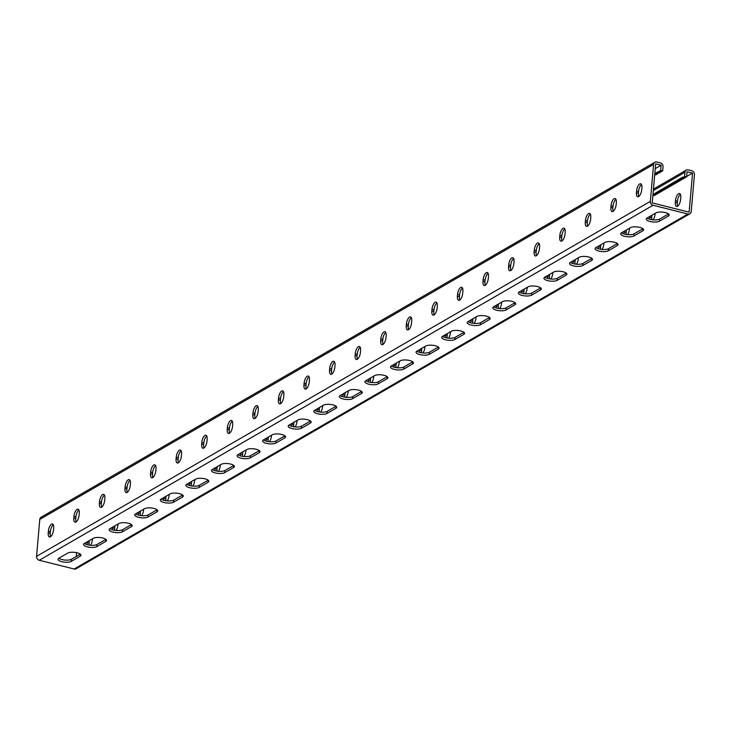 <?xml version="1.0" encoding="UTF-8"?>
<svg xmlns="http://www.w3.org/2000/svg" width="731" height="731" viewBox="0 0 731 731"><rect width="100%" height="100%" fill="white"/><g stroke="black" fill="none" stroke-linecap="round" stroke-linejoin="round"><path stroke-width="1.1" d="M655.232 168.642L661.135 165.224L660.678 170.506L662.67 170.999L663.044 166.778A3.372 2.869 -120 0 0 660.321 162.867L656.84 161.99A3.372 2.869 -120 0 0 654.866 162.236A3.372 2.869 -120 0 0 653.569 164.411L650.334 201.363A3.372 2.869 -120 0 0 653.048 205.274L687.944 214.009A3.372 2.869 60 0 0 689.918 213.763A3.372 2.869 60 0 0 691.215 211.588L694.45 174.645A3.372 2.869 60 0 0 691.736 170.725L688.246 169.848A3.372 2.869 60 0 0 686.281 170.095A3.372 2.869 60 0 0 684.974 172.269L684.609 176.491L686.601 176.993L687.067 171.712L692.549 173.083L686.647 176.5M685.989 176.838L685.322 177.734L682.736 177.057L652.966 194.547M684.709 177.578L684.042 178.474L682.05 177.971M683.439 178.318L682.763 179.214L680.771 178.711M682.16 179.058L681.484 179.954L679.492 179.451M680.881 179.799L680.205 180.694L678.213 180.191M679.602 180.539L678.925 181.425L676.933 180.932M678.322 181.279L677.655 182.165L675.654 181.672M677.043 182.019L676.376 182.905L674.375 182.412M675.764 182.759L675.097 183.645L673.096 183.152M674.485 183.499L673.818 184.386L671.816 183.892M673.205 184.239L672.538 185.126L670.546 184.632M671.926 184.97L671.259 185.866L669.267 185.372M670.647 185.711L669.98 186.606L667.988 186.103M669.368 186.451L668.701 187.346L666.709 186.844M668.088 187.191L667.421 188.086L665.429 187.584M666.809 187.931L666.142 188.826L664.15 188.324M665.53 188.671L664.863 189.567L662.871 189.064M664.251 189.411L663.584 190.307L661.592 189.804M662.971 190.151L662.304 191.047L660.312 190.544M661.701 190.892L661.025 191.787L659.033 191.284M660.422 191.632L659.746 192.527L657.754 192.025M659.143 192.372L658.467 193.267L656.475 192.765M657.863 193.112L657.187 193.998L655.195 193.505M656.584 193.852L655.917 194.738L653.916 194.245M655.305 194.592L654.638 195.479L652.92 195.058M654.026 195.332L652.838 196.091M684.609 176.491L683.33 177.231M58.873 558.228A7.027 2.348 -175 0 0 65.086 560.074A7.027 2.348 -175 0 0 71.446 559.279L80.319 554.153M84.44 543.444A7.027 2.348 -175 0 0 90.662 545.28A7.027 2.348 -175 0 0 97.013 544.494L105.894 539.359M314.613 410.319A7.027 2.348 -175 0 0 320.827 412.156A7.027 2.348 -175 0 0 327.186 411.37L336.059 406.235M340.189 395.526A7.027 2.348 -175 0 0 346.403 397.362A7.027 2.348 -175 0 0 352.762 396.577L361.635 391.441M289.037 425.104A7.027 2.348 -175 0 0 295.26 426.95A7.027 2.348 -175 0 0 301.611 426.155L310.483 421.029M263.462 439.898A7.027 2.348 -175 0 0 269.684 441.734A7.027 2.348 -175 0 0 276.035 440.948L284.916 435.813M237.886 454.691A7.027 2.348 -175 0 0 244.108 456.528A7.027 2.348 -175 0 0 250.459 455.742L259.341 450.607M212.319 469.485A7.027 2.348 -175 0 0 218.532 471.321A7.027 2.348 -175 0 0 224.892 470.536L233.765 465.4M186.743 484.278A7.027 2.348 -175 0 0 192.957 486.115A7.027 2.348 -175 0 0 199.316 485.329L208.189 480.194M161.167 499.063A7.027 2.348 -175 0 0 167.381 500.909A7.027 2.348 -175 0 0 173.74 500.114L182.613 494.988M135.591 513.856A7.027 2.348 -175 0 0 141.814 515.693A7.027 2.348 -175 0 0 148.165 514.907L157.037 509.772M110.016 528.65A7.027 2.348 -175 0 0 116.238 530.487A7.027 2.348 -175 0 0 122.589 529.701L131.47 524.566M692.549 173.083L689.132 212.145L688.136 211.899L652.235 202.916L655.652 163.854L661.135 165.224M668.527 213.945L659.654 219.081A7.027 2.348 5 0 1 653.295 219.867A7.027 2.348 5 0 1 647.081 218.021M642.951 228.739L634.079 233.865A7.027 2.348 5 0 1 627.719 234.651A7.027 2.348 5 0 1 621.505 232.814M412.787 361.863L403.905 366.989A7.027 2.348 5 0 1 397.554 367.775A7.027 2.348 5 0 1 391.332 365.939M387.211 376.648L378.338 381.783A7.027 2.348 5 0 1 371.978 382.569A7.027 2.348 5 0 1 365.765 380.732M438.362 347.07L429.481 352.205A7.027 2.348 5 0 1 423.13 352.991A7.027 2.348 5 0 1 416.908 351.145M463.938 332.276L455.057 337.411A7.027 2.348 5 0 1 448.706 338.197A7.027 2.348 5 0 1 442.483 336.361M489.505 317.482L480.632 322.618A7.027 2.348 5 0 1 474.273 323.404A7.027 2.348 5 0 1 468.059 321.567M515.081 302.689L506.208 307.824A7.027 2.348 5 0 1 499.849 308.61A7.027 2.348 5 0 1 493.635 306.773M540.657 287.904L531.784 293.03A7.027 2.348 5 0 1 525.425 293.825A7.027 2.348 5 0 1 519.211 291.98M566.233 273.111L557.351 278.246A7.027 2.348 5 0 1 551 279.032A7.027 2.348 5 0 1 544.778 277.195M591.808 258.317L582.927 263.452A7.027 2.348 5 0 1 576.576 264.238A7.027 2.348 5 0 1 570.354 262.402M617.384 243.524L608.503 248.659A7.027 2.348 5 0 1 602.152 249.445A7.027 2.348 5 0 1 595.929 247.608M58.791 558.274L67.745 553.102A7.027 2.348 -175 0 1 75.722 552.508A7.027 2.348 -175 0 1 80.977 555.268A7.027 2.348 -175 0 1 80.209 556.218L71.254 561.399A7.027 2.348 -175 0 1 63.286 561.984A7.027 2.348 -175 0 1 58.023 559.224A7.027 2.348 -175 0 1 58.791 558.274M84.367 543.48L93.321 538.308A7.027 2.348 -175 0 1 101.298 537.724A7.027 2.348 -175 0 1 106.552 540.483A7.027 2.348 -175 0 1 105.785 541.424L96.83 546.605A7.027 2.348 -175 0 1 88.853 547.19A7.027 2.348 -175 0 1 83.599 544.431A7.027 2.348 -175 0 1 84.367 543.48M314.54 410.356L323.486 405.184A7.027 2.348 -175 0 1 331.463 404.59A7.027 2.348 -175 0 1 336.726 407.359A7.027 2.348 -175 0 1 335.949 408.3L327.004 413.481A7.027 2.348 -175 0 1 319.027 414.066A7.027 2.348 -175 0 1 313.773 411.306A7.027 2.348 -175 0 1 314.54 410.356M340.116 395.572L349.062 390.391A7.027 2.348 -175 0 1 357.039 389.806A7.027 2.348 -175 0 1 362.293 392.565A7.027 2.348 -175 0 1 361.525 393.506L352.58 398.687A7.027 2.348 -175 0 1 344.603 399.272A7.027 2.348 -175 0 1 339.339 396.513A7.027 2.348 -175 0 1 340.116 395.572M288.964 425.15L297.91 419.978A7.027 2.348 -175 0 1 305.887 419.384A7.027 2.348 -175 0 1 311.15 422.143A7.027 2.348 -175 0 1 310.383 423.094L301.428 428.275A7.027 2.348 -175 0 1 293.451 428.859A7.027 2.348 -175 0 1 288.197 426.1A7.027 2.348 -175 0 1 288.964 425.15M263.388 439.943L272.343 434.762A7.027 2.348 -175 0 1 280.311 434.177A7.027 2.348 -175 0 1 285.574 436.937A7.027 2.348 -175 0 1 284.807 437.887L275.852 443.059A7.027 2.348 -175 0 1 267.875 443.653A7.027 2.348 -175 0 1 262.621 440.894A7.027 2.348 -175 0 1 263.388 439.943M237.813 454.737L246.767 449.556A7.027 2.348 -175 0 1 254.744 448.971A7.027 2.348 -175 0 1 259.998 451.731A7.027 2.348 -175 0 1 259.231 452.681L250.276 457.853A7.027 2.348 -175 0 1 242.299 458.438A7.027 2.348 -175 0 1 237.045 455.678A7.027 2.348 -175 0 1 237.813 454.737M212.237 469.53L221.191 464.349A7.027 2.348 -175 0 1 229.168 463.765A7.027 2.348 -175 0 1 234.423 466.524A7.027 2.348 -175 0 1 233.655 467.465L224.7 472.646A7.027 2.348 -175 0 1 216.732 473.231A7.027 2.348 -175 0 1 211.469 470.472A7.027 2.348 -175 0 1 212.237 469.53M186.67 484.315L195.616 479.143A7.027 2.348 -175 0 1 203.593 478.549A7.027 2.348 -175 0 1 208.847 481.309A7.027 2.348 -175 0 1 208.079 482.259L199.134 487.44A7.027 2.348 -175 0 1 191.156 488.025A7.027 2.348 -175 0 1 185.893 485.265A7.027 2.348 -175 0 1 186.67 484.315M161.094 499.109L170.04 493.928A7.027 2.348 -175 0 1 178.017 493.343A7.027 2.348 -175 0 1 183.28 496.102A7.027 2.348 -175 0 1 182.503 497.053L173.558 502.224A7.027 2.348 -175 0 1 165.581 502.818A7.027 2.348 -175 0 1 160.327 500.059A7.027 2.348 -175 0 1 161.094 499.109M135.518 513.902L144.464 508.721A7.027 2.348 -175 0 1 152.441 508.136A7.027 2.348 -175 0 1 157.704 510.896A7.027 2.348 -175 0 1 156.937 511.846L147.982 517.018A7.027 2.348 -175 0 1 140.005 517.612A7.027 2.348 -175 0 1 134.751 514.843A7.027 2.348 -175 0 1 135.518 513.902M109.942 528.696L118.897 523.515A7.027 2.348 -175 0 1 126.865 522.93A7.027 2.348 -175 0 1 132.128 525.69A7.027 2.348 -175 0 1 131.361 526.631L122.406 531.812A7.027 2.348 -175 0 1 114.429 532.396A7.027 2.348 -175 0 1 109.175 529.637A7.027 2.348 -175 0 1 109.942 528.696M653.048 205.274L39.264 560.275L74.16 569.01A3.372 2.869 60 0 0 76.134 568.764L689.918 213.763M655.954 212.895L647.008 218.066A7.027 2.348 5 0 0 646.231 219.017A7.027 2.348 5 0 0 651.495 221.776A7.027 2.348 5 0 0 659.472 221.191L668.417 216.011A7.027 2.348 5 0 0 669.185 215.06A7.027 2.348 5 0 0 663.931 212.301A7.027 2.348 5 0 0 655.954 212.895M630.378 227.679L621.432 232.86A7.027 2.348 5 0 0 620.665 233.81A7.027 2.348 5 0 0 625.919 236.57A7.027 2.348 5 0 0 633.896 235.976L642.841 230.804A7.027 2.348 5 0 0 643.618 229.854A7.027 2.348 5 0 0 638.355 227.094A7.027 2.348 5 0 0 630.378 227.679M400.213 360.803L391.259 365.984A7.027 2.348 5 0 0 390.491 366.935A7.027 2.348 5 0 0 395.745 369.694A7.027 2.348 5 0 0 403.722 369.1L412.677 363.928A7.027 2.348 5 0 0 413.444 362.978A7.027 2.348 5 0 0 408.19 360.219A7.027 2.348 5 0 0 400.213 360.803M374.637 375.597L365.683 380.778A7.027 2.348 5 0 0 364.915 381.719A7.027 2.348 5 0 0 370.178 384.488A7.027 2.348 5 0 0 378.146 383.894L387.101 378.722A7.027 2.348 5 0 0 387.869 377.772A7.027 2.348 5 0 0 382.615 375.012A7.027 2.348 5 0 0 374.637 375.597M425.789 346.019L416.834 351.191A7.027 2.348 5 0 0 416.067 352.141A7.027 2.348 5 0 0 421.321 354.9A7.027 2.348 5 0 0 429.298 354.316L438.253 349.135A7.027 2.348 5 0 0 439.02 348.184A7.027 2.348 5 0 0 433.757 345.425A7.027 2.348 5 0 0 425.789 346.019M451.356 331.225L442.41 336.397A7.027 2.348 5 0 0 441.643 337.347A7.027 2.348 5 0 0 446.897 340.107A7.027 2.348 5 0 0 454.874 339.522L463.829 334.341A7.027 2.348 5 0 0 464.596 333.4A7.027 2.348 5 0 0 459.333 330.64A7.027 2.348 5 0 0 451.356 331.225M476.932 316.432L467.986 321.613A7.027 2.348 5 0 0 467.219 322.554A7.027 2.348 5 0 0 472.473 325.313A7.027 2.348 5 0 0 480.45 324.728L489.395 319.557A7.027 2.348 5 0 0 490.172 318.606A7.027 2.348 5 0 0 484.909 315.847A7.027 2.348 5 0 0 476.932 316.432M502.508 301.638L493.562 306.819A7.027 2.348 5 0 0 492.785 307.769A7.027 2.348 5 0 0 498.049 310.529A7.027 2.348 5 0 0 506.026 309.935L514.971 304.763A7.027 2.348 5 0 0 515.739 303.813A7.027 2.348 5 0 0 510.485 301.053A7.027 2.348 5 0 0 502.508 301.638M528.084 286.854L519.129 292.025A7.027 2.348 5 0 0 518.361 292.976A7.027 2.348 5 0 0 523.624 295.735A7.027 2.348 5 0 0 531.592 295.15L540.547 289.969A7.027 2.348 5 0 0 541.315 289.019A7.027 2.348 5 0 0 536.061 286.26A7.027 2.348 5 0 0 528.084 286.854M553.659 272.06L544.705 277.232A7.027 2.348 5 0 0 543.937 278.182A7.027 2.348 5 0 0 549.191 280.942A7.027 2.348 5 0 0 557.168 280.357L566.123 275.176A7.027 2.348 5 0 0 566.89 274.235A7.027 2.348 5 0 0 561.636 271.466A7.027 2.348 5 0 0 553.659 272.06M579.235 257.266L570.281 262.447A7.027 2.348 5 0 0 569.513 263.388A7.027 2.348 5 0 0 574.767 266.148A7.027 2.348 5 0 0 582.744 265.563L591.699 260.382A7.027 2.348 5 0 0 592.466 259.441A7.027 2.348 5 0 0 587.203 256.682A7.027 2.348 5 0 0 579.235 257.266M604.802 242.473L595.856 247.654A7.027 2.348 5 0 0 595.089 248.595A7.027 2.348 5 0 0 600.343 251.354A7.027 2.348 5 0 0 608.32 250.77L617.275 245.598A7.027 2.348 5 0 0 618.042 244.647A7.027 2.348 5 0 0 612.779 241.888A7.027 2.348 5 0 0 604.802 242.473M76.28 556.483L76.609 552.682M368.488 379.151L368.424 379.892A5.848 2.367 -75.9 0 0 368.451 381.957M371.86 382.56A5.848 2.367 -75.9 0 0 373.742 376.821L373.815 376.081M342.921 393.945L342.848 394.685A5.848 2.367 -75.9 0 0 342.885 396.741M346.284 397.353A5.848 2.367 -75.9 0 0 348.175 391.606L348.239 390.866M317.345 408.739L317.281 409.479A5.848 2.367 -75.9 0 0 317.309 411.535M320.708 412.147A5.848 2.367 -75.9 0 0 322.599 406.399L322.663 405.659M291.77 423.532L291.706 424.272A5.848 2.367 -75.9 0 0 291.733 426.328M295.132 426.931A5.848 2.367 -75.9 0 0 297.024 421.193L297.088 420.453M266.194 438.317L266.13 439.066A5.848 2.367 -75.9 0 0 266.157 441.122M269.565 441.725A5.848 2.367 -75.9 0 0 271.448 435.987L271.512 435.247M240.618 453.11L240.554 453.85A5.848 2.367 -75.9 0 0 240.581 455.916M243.99 456.519A5.848 2.367 -75.9 0 0 245.872 450.78L245.936 450.031M215.042 467.904L214.978 468.644A5.848 2.367 -75.9 0 0 215.005 470.7M218.414 471.312A5.848 2.367 -75.9 0 0 220.296 465.565L220.36 464.825M189.466 482.698L189.402 483.438A5.848 2.367 -75.9 0 0 189.439 485.494M192.838 486.106A5.848 2.367 -75.9 0 0 194.729 480.358L194.793 479.618M163.899 497.491L163.835 498.231A5.848 2.367 -75.9 0 0 163.863 500.287M167.262 500.89A5.848 2.367 -75.9 0 0 169.153 495.152L169.217 494.412M138.323 512.276L138.26 513.016A5.848 2.367 -75.9 0 0 138.287 515.081M141.686 515.684A5.848 2.367 -75.9 0 0 143.578 509.946L143.641 509.205M112.748 527.069L112.684 527.809A5.848 2.367 -75.9 0 0 112.711 529.865M116.11 530.478A5.848 2.367 -75.9 0 0 118.002 524.739L118.066 523.99M87.172 541.863L87.108 542.603A5.848 2.367 -75.9 0 0 87.135 544.659M90.543 545.271A5.848 2.367 -75.9 0 0 92.426 539.524L92.49 538.784M399.382 361.288L399.318 362.028A5.848 2.367 104.1 0 1 397.436 367.766M394.027 367.163A5.848 2.367 104.1 0 1 394 365.107L394.064 364.358M424.958 346.494L424.894 347.234A5.848 2.367 104.1 0 1 423.011 352.982M419.603 352.369A5.848 2.367 104.1 0 1 419.576 350.313L419.64 349.573M450.534 331.7L450.47 332.441A5.848 2.367 104.1 0 1 448.578 338.188M445.179 337.576A5.848 2.367 104.1 0 1 445.152 335.52L445.216 334.78M476.109 316.907L476.045 317.656A5.848 2.367 104.1 0 1 474.154 323.394M470.755 322.791A5.848 2.367 104.1 0 1 470.727 320.726L470.791 319.986M501.685 302.122L501.621 302.862A5.848 2.367 104.1 0 1 499.73 308.601M496.331 307.998A5.848 2.367 104.1 0 1 496.294 305.942L496.367 305.192M527.261 287.329L527.188 288.069A5.848 2.367 104.1 0 1 525.306 293.807M521.897 293.204A5.848 2.367 104.1 0 1 521.87 291.148L521.934 290.408M552.828 272.535L552.764 273.275A5.848 2.367 104.1 0 1 550.882 279.023M547.473 278.41A5.848 2.367 104.1 0 1 547.446 276.355L547.51 275.614M578.404 257.741L578.34 258.482A5.848 2.367 104.1 0 1 576.457 264.229M573.049 263.617A5.848 2.367 104.1 0 1 573.022 261.561L573.086 260.821M603.98 242.957L603.916 243.697A5.848 2.367 104.1 0 1 602.024 249.435M598.625 248.832A5.848 2.367 104.1 0 1 598.598 246.767L598.662 246.027M629.555 228.163L629.492 228.904A5.848 2.367 104.1 0 1 627.6 234.642M624.201 234.039A5.848 2.367 104.1 0 1 624.173 231.983L624.237 231.234M655.131 213.37L655.067 214.11A5.848 2.367 104.1 0 1 653.176 219.857M649.777 219.245A5.848 2.367 104.1 0 1 649.74 217.189L649.813 216.449M680.634 199.316A5.848 2.367 104.1 0 1 676.559 206.526A5.848 2.367 104.1 0 1 675.316 202.396L675.462 200.705A5.848 2.367 104.1 0 1 679.547 193.496A5.848 2.367 104.1 0 1 680.789 197.626L680.634 199.316M370.443 382.386A5.848 2.367 104.1 0 1 370.416 380.394L370.571 378.704A5.848 2.367 104.1 0 1 370.663 377.9M344.868 397.18A5.848 2.367 104.1 0 1 344.849 395.188L344.995 393.497A5.848 2.367 104.1 0 1 345.087 392.684M319.292 411.964A5.848 2.367 104.1 0 1 319.273 409.981L319.42 408.291A5.848 2.367 104.1 0 1 319.52 407.478M293.716 426.758A5.848 2.367 104.1 0 1 293.698 424.766L293.844 423.085A5.848 2.367 104.1 0 1 293.944 422.271M268.14 441.551A5.848 2.367 104.1 0 1 268.122 439.559L268.268 437.869A5.848 2.367 104.1 0 1 268.368 437.065M242.564 456.345A5.848 2.367 104.1 0 1 242.546 454.353L242.692 452.663A5.848 2.367 104.1 0 1 242.793 451.859M216.997 471.139A5.848 2.367 104.1 0 1 216.97 469.147L217.125 467.456A5.848 2.367 104.1 0 1 217.217 466.643M191.421 485.923A5.848 2.367 104.1 0 1 191.403 483.931L191.549 482.25A5.848 2.367 104.1 0 1 191.641 481.437M165.846 500.717A5.848 2.367 104.1 0 1 165.827 498.725L165.974 497.034A5.848 2.367 104.1 0 1 166.074 496.23M140.27 515.51A5.848 2.367 104.1 0 1 140.251 513.518L140.398 511.828A5.848 2.367 104.1 0 1 140.498 511.024M114.694 530.304A5.848 2.367 104.1 0 1 114.676 528.312L114.822 526.622A5.848 2.367 104.1 0 1 114.922 525.808M89.118 545.088A5.848 2.367 104.1 0 1 89.1 543.106L89.246 541.415A5.848 2.367 104.1 0 1 89.346 540.602M396.239 363.106A5.848 2.367 -75.9 0 0 396.147 363.91L395.992 365.601A5.848 2.367 -75.9 0 0 396.01 367.592M421.814 348.312A5.848 2.367 -75.9 0 0 421.714 349.126L421.568 350.807A5.848 2.367 -75.9 0 0 421.586 352.799M447.39 333.519A5.848 2.367 -75.9 0 0 447.29 334.332L447.144 336.022A5.848 2.367 -75.9 0 0 447.162 338.014M472.966 318.734A5.848 2.367 -75.9 0 0 472.866 319.538L472.719 321.229A5.848 2.367 -75.9 0 0 472.738 323.221M498.533 303.941A5.848 2.367 -75.9 0 0 498.441 304.745L498.295 306.435A5.848 2.367 -75.9 0 0 498.314 308.427M524.109 289.147A5.848 2.367 -75.9 0 0 524.017 289.951L523.871 291.642A5.848 2.367 -75.9 0 0 523.889 293.634M549.685 274.353A5.848 2.367 -75.9 0 0 549.593 275.167L549.438 276.857A5.848 2.367 -75.9 0 0 549.456 278.84M575.26 259.56A5.848 2.367 -75.9 0 0 575.16 260.373L575.014 262.063A5.848 2.367 -75.9 0 0 575.032 264.055M600.836 244.775A5.848 2.367 -75.9 0 0 600.736 245.579L600.59 247.27A5.848 2.367 -75.9 0 0 600.608 249.262M626.412 229.982A5.848 2.367 -75.9 0 0 626.312 230.786L626.165 232.476A5.848 2.367 -75.9 0 0 626.184 234.468M651.979 215.188A5.848 2.367 -75.9 0 0 651.888 216.001L651.741 217.683A5.848 2.367 -75.9 0 0 651.76 219.675M680.406 194.309A5.848 2.367 -75.9 0 0 677.463 201.208L677.317 202.898A5.848 2.367 -75.9 0 0 677.692 206.215M660.678 170.506L654.812 173.503M662.058 170.853L661.391 171.739L659.399 171.246M660.778 171.593L660.111 172.479L658.119 171.986M659.499 172.333L658.832 173.22L656.84 172.726M658.229 173.073L657.553 173.96L655.561 173.466M656.95 173.804L656.274 174.7L654.738 174.316M655.67 174.545L654.647 175.349M39.264 560.275A3.372 2.869 -120 0 1 36.55 556.355L39.785 519.412A3.372 2.869 -120 0 1 41.082 517.237L654.866 162.236M334.624 362.073A5.848 2.367 -75.9 0 0 331.682 368.972L331.536 370.663A5.848 2.367 -75.9 0 0 331.92 373.989M309.049 376.867A5.848 2.367 -75.9 0 0 306.106 383.766L305.96 385.456A5.848 2.367 -75.9 0 0 306.344 388.773M283.473 391.661A5.848 2.367 -75.9 0 0 280.53 398.559L280.384 400.241A5.848 2.367 -75.9 0 0 280.768 403.567M257.897 406.445A5.848 2.367 -75.9 0 0 254.955 413.344L254.808 415.034A5.848 2.367 -75.9 0 0 255.192 418.36M232.321 421.239A5.848 2.367 -75.9 0 0 229.379 428.138L229.232 429.828A5.848 2.367 -75.9 0 0 229.616 433.154M206.754 436.032A5.848 2.367 -75.9 0 0 203.812 442.931L203.657 444.622A5.848 2.367 -75.9 0 0 204.04 447.948M181.178 450.826A5.848 2.367 -75.9 0 0 178.236 457.725L178.09 459.415A5.848 2.367 -75.9 0 0 178.474 462.732M155.602 465.61A5.848 2.367 -75.9 0 0 152.66 472.518L152.514 474.2A5.848 2.367 -75.9 0 0 152.898 477.526M130.027 480.404A5.848 2.367 -75.9 0 0 127.084 487.303L126.938 488.993A5.848 2.367 -75.9 0 0 127.322 492.319M104.451 495.198A5.848 2.367 -75.9 0 0 101.508 502.096L101.362 503.787A5.848 2.367 -75.9 0 0 101.746 507.113M78.875 509.991A5.848 2.367 -75.9 0 0 75.933 516.89L75.786 518.581A5.848 2.367 -75.9 0 0 76.17 521.897M53.308 524.785A5.848 2.367 -75.9 0 0 50.366 531.684L50.211 533.374A5.848 2.367 -75.9 0 0 50.594 536.691M357.486 359.195A5.848 2.367 104.1 0 1 357.103 355.869L357.258 354.179A5.848 2.367 104.1 0 1 360.2 347.28M383.062 344.402A5.848 2.367 104.1 0 1 382.678 341.075L382.825 339.394A5.848 2.367 104.1 0 1 385.767 332.486M408.638 329.608A5.848 2.367 104.1 0 1 408.254 326.291L408.401 324.601A5.848 2.367 104.1 0 1 411.343 317.702M434.214 314.823A5.848 2.367 104.1 0 1 433.83 311.497L433.976 309.807A5.848 2.367 104.1 0 1 436.919 302.908M459.79 300.03A5.848 2.367 104.1 0 1 459.406 296.704L459.552 295.013A5.848 2.367 104.1 0 1 462.495 288.115M485.366 285.236A5.848 2.367 104.1 0 1 484.982 281.91L485.128 280.22A5.848 2.367 104.1 0 1 488.07 273.321M510.932 270.443A5.848 2.367 104.1 0 1 510.549 267.117L510.704 265.435A5.848 2.367 104.1 0 1 513.646 258.536M536.508 255.649A5.848 2.367 104.1 0 1 536.125 252.332L536.271 250.642A5.848 2.367 104.1 0 1 539.213 243.743M562.084 240.865A5.848 2.367 104.1 0 1 561.7 237.538L561.847 235.848A5.848 2.367 104.1 0 1 564.789 228.949M587.66 226.071A5.848 2.367 104.1 0 1 587.276 222.745L587.422 221.054A5.848 2.367 104.1 0 1 590.365 214.156M613.236 211.277A5.848 2.367 104.1 0 1 612.852 207.951L612.998 206.261A5.848 2.367 104.1 0 1 615.941 199.362M638.812 196.484A5.848 2.367 104.1 0 1 638.428 193.167L638.574 191.476A5.848 2.367 104.1 0 1 641.516 184.577M329.535 370.16L329.69 368.47A5.848 2.367 104.1 0 1 333.765 361.26A5.848 2.367 104.1 0 1 335.008 365.399L334.853 367.09A5.848 2.367 104.1 0 1 330.777 374.299A5.848 2.367 104.1 0 1 329.535 370.16L331.536 370.663M303.968 384.954L304.114 383.263A5.848 2.367 104.1 0 1 308.19 376.054A5.848 2.367 104.1 0 1 309.432 380.193L309.286 381.874A5.848 2.367 104.1 0 1 305.202 389.093A5.848 2.367 104.1 0 1 303.968 384.954L305.96 385.456M278.392 399.747L278.538 398.057A5.848 2.367 104.1 0 1 282.614 390.847A5.848 2.367 104.1 0 1 283.856 394.978L283.71 396.668A5.848 2.367 104.1 0 1 279.626 403.877A5.848 2.367 104.1 0 1 278.392 399.747L280.384 400.241M252.816 414.541L252.963 412.851A5.848 2.367 104.1 0 1 257.038 405.641A5.848 2.367 104.1 0 1 258.281 409.771L258.134 411.462A5.848 2.367 104.1 0 1 254.059 418.671A5.848 2.367 104.1 0 1 252.816 414.541L254.808 415.034M227.24 429.325L227.387 427.644A5.848 2.367 104.1 0 1 231.471 420.426A5.848 2.367 104.1 0 1 232.705 424.565L232.559 426.255A5.848 2.367 104.1 0 1 228.483 433.465A5.848 2.367 104.1 0 1 227.24 429.325L229.232 429.828M201.665 444.119L201.811 442.429A5.848 2.367 104.1 0 1 205.895 435.219A5.848 2.367 104.1 0 1 207.129 439.358L206.983 441.049A5.848 2.367 104.1 0 1 202.907 448.258A5.848 2.367 104.1 0 1 201.665 444.119L203.657 444.622M176.089 458.913L176.244 457.222A5.848 2.367 104.1 0 1 180.319 450.013A5.848 2.367 104.1 0 1 181.562 454.143L181.407 455.833A5.848 2.367 104.1 0 1 177.331 463.043A5.848 2.367 104.1 0 1 176.089 458.913L178.09 459.415M150.513 473.706L150.668 472.016A5.848 2.367 104.1 0 1 154.744 464.806A5.848 2.367 104.1 0 1 155.986 468.937L155.84 470.627A5.848 2.367 104.1 0 1 151.756 477.836A5.848 2.367 104.1 0 1 150.513 473.706L152.514 474.2M124.946 488.5L125.092 486.809A5.848 2.367 104.1 0 1 129.168 479.6A5.848 2.367 104.1 0 1 130.41 483.73L130.264 485.421A5.848 2.367 104.1 0 1 126.18 492.63A5.848 2.367 104.1 0 1 124.946 488.5L126.938 488.993M99.37 503.284L99.517 501.594A5.848 2.367 104.1 0 1 103.592 494.384A5.848 2.367 104.1 0 1 104.835 498.524L104.688 500.214A5.848 2.367 104.1 0 1 100.613 507.424A5.848 2.367 104.1 0 1 99.37 503.284L101.362 503.787M73.794 518.078L73.941 516.388A5.848 2.367 104.1 0 1 78.025 509.178A5.848 2.367 104.1 0 1 79.259 513.317L79.112 514.999A5.848 2.367 104.1 0 1 75.037 522.217A5.848 2.367 104.1 0 1 73.794 518.078L75.786 518.581M48.219 532.872L48.365 531.181A5.848 2.367 104.1 0 1 52.449 523.972A5.848 2.367 104.1 0 1 53.683 528.102L53.537 529.792A5.848 2.367 104.1 0 1 49.461 537.002A5.848 2.367 104.1 0 1 48.219 532.872L50.211 533.374M360.429 352.296L360.584 350.606A5.848 2.367 -75.9 0 0 359.341 346.476A5.848 2.367 -75.9 0 0 355.257 353.685L355.111 355.376A5.848 2.367 -75.9 0 0 356.353 359.506A5.848 2.367 -75.9 0 0 360.429 352.296M386.005 337.503L386.151 335.812A5.848 2.367 -75.9 0 0 384.917 331.682A5.848 2.367 -75.9 0 0 380.833 338.892L380.687 340.582A5.848 2.367 -75.9 0 0 381.929 344.712A5.848 2.367 -75.9 0 0 386.005 337.503M411.58 322.709L411.727 321.019A5.848 2.367 -75.9 0 0 410.484 316.889A5.848 2.367 -75.9 0 0 406.409 324.098L406.262 325.788A5.848 2.367 -75.9 0 0 407.505 329.919A5.848 2.367 -75.9 0 0 411.58 322.709M437.156 307.915L437.302 306.234A5.848 2.367 -75.9 0 0 436.06 302.095A5.848 2.367 -75.9 0 0 431.984 309.304L431.838 310.995A5.848 2.367 -75.9 0 0 433.072 315.134A5.848 2.367 -75.9 0 0 437.156 307.915M462.732 293.131L462.878 291.441A5.848 2.367 -75.9 0 0 461.636 287.301A5.848 2.367 -75.9 0 0 457.56 294.52L457.414 296.201A5.848 2.367 -75.9 0 0 458.648 300.34A5.848 2.367 -75.9 0 0 462.732 293.131M488.308 278.337L488.454 276.647A5.848 2.367 -75.9 0 0 487.212 272.517A5.848 2.367 -75.9 0 0 483.136 279.726L482.981 281.417A5.848 2.367 -75.9 0 0 484.224 285.547A5.848 2.367 -75.9 0 0 488.308 278.337M513.875 263.544L514.03 261.853A5.848 2.367 -75.9 0 0 512.787 257.723A5.848 2.367 -75.9 0 0 508.703 264.933L508.557 266.623A5.848 2.367 -75.9 0 0 509.799 270.753A5.848 2.367 -75.9 0 0 513.875 263.544M539.451 248.75L539.597 247.069A5.848 2.367 -75.9 0 0 538.363 242.93A5.848 2.367 -75.9 0 0 534.279 250.139L534.133 251.829A5.848 2.367 -75.9 0 0 535.375 255.96A5.848 2.367 -75.9 0 0 539.451 248.75M565.026 233.966L565.173 232.275A5.848 2.367 -75.9 0 0 563.93 228.136A5.848 2.367 -75.9 0 0 559.855 235.345L559.708 237.036A5.848 2.367 -75.9 0 0 560.951 241.175A5.848 2.367 -75.9 0 0 565.026 233.966M590.602 219.172L590.749 217.482A5.848 2.367 -75.9 0 0 589.506 213.351A5.848 2.367 -75.9 0 0 585.43 220.561L585.284 222.251A5.848 2.367 -75.9 0 0 586.518 226.382A5.848 2.367 -75.9 0 0 590.602 219.172M616.178 204.378L616.324 202.688A5.848 2.367 -75.9 0 0 615.082 198.558A5.848 2.367 -75.9 0 0 611.006 205.767L610.86 207.458A5.848 2.367 -75.9 0 0 612.094 211.588A5.848 2.367 -75.9 0 0 616.178 204.378M641.754 189.585L641.9 187.894A5.848 2.367 -75.9 0 0 640.658 183.764A5.848 2.367 -75.9 0 0 636.582 190.974L636.427 192.664A5.848 2.367 -75.9 0 0 637.67 196.794A5.848 2.367 -75.9 0 0 641.754 189.585M684.974 172.269L653.313 190.581M687.944 214.009L74.16 569.01M71.446 559.279L71.254 561.399M80.383 554.208L80.209 556.218M122.589 529.701L122.406 531.812M131.534 524.62L131.361 526.631M148.165 514.907L147.982 517.018M157.11 509.827L156.937 511.846M173.74 500.114L173.558 502.224M182.686 495.042L182.503 497.053M199.316 485.329L199.134 487.44M208.253 480.249L208.079 482.259M224.892 470.536L224.7 472.646M233.829 465.455L233.655 467.465M250.459 455.742L250.276 457.853M259.404 450.661L259.231 452.681M276.035 440.948L275.852 443.059M284.98 435.868L284.807 437.887M301.611 426.155L301.428 428.275M310.556 421.083L310.383 423.094M327.186 411.37L327.004 413.481M336.132 406.29L335.949 408.3M352.762 396.577L352.58 398.687M361.699 391.496L361.525 393.506M97.013 544.494L96.83 546.605M105.958 539.414L105.785 541.424M87.108 542.603L89.1 543.106M88.341 541.187L89.246 541.415M112.684 527.809L114.676 528.312M113.917 526.393L114.822 526.622M138.26 513.016L140.251 513.518M139.493 511.599L140.398 511.828M163.835 498.231L165.827 498.725M165.069 496.815L165.974 497.034M189.402 483.438L191.403 483.931M190.636 482.021L191.549 482.25M214.978 468.644L216.97 469.147M216.212 467.228L217.125 467.456M240.554 453.85L242.546 454.353M241.787 452.434L242.692 452.663M266.13 439.066L268.122 439.559M267.363 437.641L268.268 437.869M291.706 424.272L293.698 424.766M292.939 422.856L293.844 423.085M317.281 409.479L319.273 409.981M318.515 408.062L319.42 408.291M342.848 394.685L344.849 395.188M344.082 393.269L344.995 393.497M368.424 379.892L370.416 380.394M369.658 378.475L370.571 378.704M650.334 201.363L36.55 556.355M653.569 164.411L39.785 519.412M50.366 531.684L48.365 531.181M75.933 516.89L73.941 516.388M101.508 502.096L99.517 501.594M127.084 487.303L125.092 486.809M152.66 472.518L150.668 472.016M178.236 457.725L176.244 457.222M203.812 442.931L201.811 442.429M229.379 428.138L227.387 427.644M254.955 413.344L252.963 412.851M280.53 398.559L278.538 398.057M306.106 383.766L304.114 383.263M331.682 368.972L329.69 368.47M668.591 214L668.417 216.011M659.654 219.081L659.472 221.191M617.448 243.578L617.275 245.598M608.503 248.659L608.32 250.77M591.872 258.372L591.699 260.382M582.927 263.452L582.744 265.563M566.297 273.166L566.123 275.176M557.351 278.246L557.168 280.357M540.721 287.959L540.547 289.969M531.784 293.03L531.592 295.15M515.145 302.744L514.971 304.763M506.208 307.824L506.026 309.935M489.578 317.537L489.395 319.557M480.632 322.618L480.45 324.728M464.002 332.331L463.829 334.341M455.057 337.411L454.874 339.522M438.426 347.124L438.253 349.135M429.481 352.205L429.298 354.316M412.851 361.909L412.677 363.928M403.905 366.989L403.722 369.1M387.275 376.703L387.101 378.722M378.338 381.783L378.146 383.894M643.024 228.785L642.841 230.804M634.079 233.865L633.896 235.976M675.316 202.396L677.317 202.898M675.462 200.705L677.463 201.208M649.74 217.189L651.741 217.683M650.974 215.773L651.888 216.001M624.173 231.983L626.165 232.476M625.407 230.557L626.312 230.786M598.598 246.767L600.59 247.27M599.831 245.351L600.736 245.579M573.022 261.561L575.014 262.063M574.255 260.145L575.16 260.373M547.446 276.355L549.438 276.857M548.679 274.938L549.593 275.167M521.87 291.148L523.871 291.642M523.104 289.732L524.017 289.951M496.294 305.942L498.295 306.435M497.528 304.516L498.441 304.745M470.727 320.726L472.719 321.229M471.961 319.31L472.866 319.538M445.152 335.52L447.144 336.022M446.385 334.104L447.29 334.332M419.576 350.313L421.568 350.807M420.809 348.897L421.714 349.126M394 365.107L395.992 365.601M395.233 363.691L396.147 363.91M638.428 193.167L636.427 192.664M638.574 191.476L636.582 190.974M612.852 207.951L610.86 207.458M612.998 206.261L611.006 205.767M587.276 222.745L585.284 222.251M587.422 221.054L585.43 220.561M561.7 237.538L559.708 237.036M561.847 235.848L559.855 235.345M536.125 252.332L534.133 251.829M536.271 250.642L534.279 250.139M510.549 267.117L508.557 266.623M510.704 265.435L508.703 264.933M484.982 281.91L482.981 281.417M485.128 280.22L483.136 279.726M459.406 296.704L457.414 296.201M459.552 295.013L457.56 294.52M433.83 311.497L431.838 310.995M433.976 309.807L431.984 309.304M408.254 326.291L406.262 325.788M408.401 324.601L406.409 324.098M382.678 341.075L380.687 340.582M382.825 339.394L380.833 338.892M357.103 355.869L355.111 355.376M357.258 354.179L355.257 353.685M686.281 170.095L653.45 189.091"/></g></svg>
